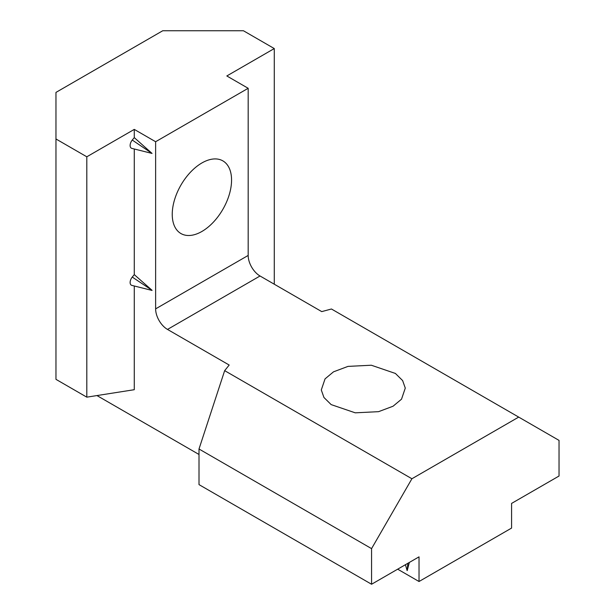 <?xml version="1.0" encoding="UTF-8"?>
<svg xmlns="http://www.w3.org/2000/svg" width="615" height="615" viewBox="0 0 615 615"><rect width="100%" height="100%" fill="white"/><g stroke="black" fill="none" stroke-linecap="round" stroke-linejoin="round"><path stroke-width="0.92" d="M333.507 371.837L347.99 366.394L371.322 365.225L395.407 373.451L402.625 380.577L405.277 388.103L401.518 399.189L393.062 406.223L378.579 411.666L355.255 412.826L331.162 404.609L323.944 397.482L321.291 389.956L325.051 378.871L333.507 371.837M201.905 231.463A41.951 24.216 120 0 0 229.303 194.494A41.951 24.216 120 0 0 222.876 160.884A41.951 24.216 120 0 0 201.905 162.96A41.951 24.216 120 0 0 174.499 199.929A41.951 24.216 120 0 0 180.925 233.539A41.951 24.216 120 0 0 201.905 231.463M397.674 569.183L419.03 581.513L511.58 528.077L511.58 503.416L559.035 476.018L559.035 440.394L518.699 417.101L411.912 478.754L224.66 370.645L229.187 365.041L167.495 329.425A16.782 9.686 60 0 1 155.626 308.868L155.626 141.727L248.176 88.291L248.176 255.44A16.782 9.686 -120 0 0 260.037 275.989L321.737 311.613L331.447 308.999L518.699 417.101M96.962 395.568L199.006 454.477M134.27 137.614L132.263 140.059L152.043 153.427L134.27 137.614L134.27 129.396L86.807 156.794L55.965 138.982L55.965 92.404L162.744 30.75L243.432 30.75L274.275 48.562L226.82 75.96L248.176 88.291M419.03 581.513L419.03 556.852L371.568 584.25L371.568 548.626L411.912 478.754M134.27 129.396L155.626 141.727M152.043 290.434L131.856 285.391A5.873 3.39 120 0 1 132.263 277.065L152.066 290.318L134.27 274.621L134.27 148.991M86.807 156.794L86.807 397.159L134.27 389.702L134.27 285.998M407.86 563.302L407.215 570.582L409.359 562.433M274.275 284.207L274.275 48.562M224.66 370.645L199.006 448.996L371.568 548.626M199.006 448.996L199.006 484.62L371.568 584.25M132.263 277.065L134.27 274.621M152.043 153.427L131.856 148.392A5.873 3.39 -60 0 1 132.263 140.059M55.965 138.982L55.965 379.347L86.807 397.159M167.495 329.425L260.037 275.989M248.176 255.44L155.626 308.868M407.107 570.559L405.431 564.701"/></g></svg>
